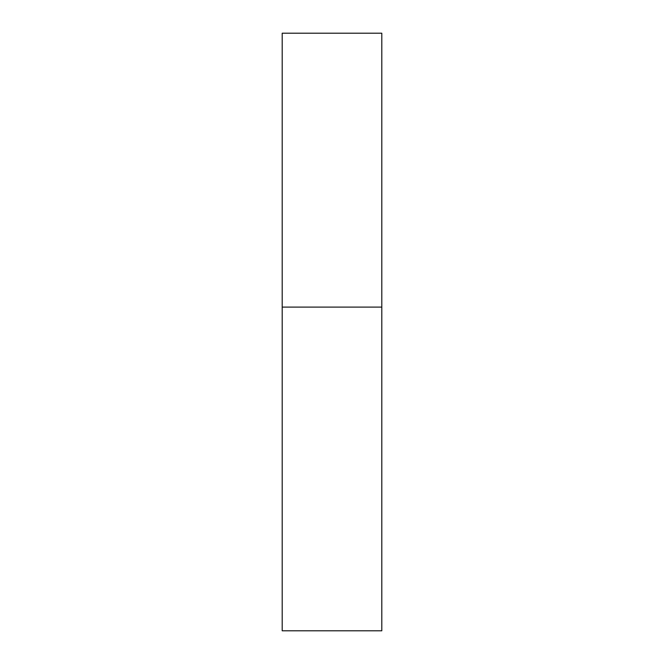 <?xml version="1.0" encoding="UTF-8"?>
<svg xmlns="http://www.w3.org/2000/svg" width="664" height="664" viewBox="0 0 664 664"><rect width="100%" height="100%" fill="white"/><g stroke="black" fill="none" stroke-linecap="round" stroke-linejoin="round"><path stroke-width="1" d="M381.8 307.1L282.2 307.1L381.8 307.1L381.8 33.2L282.2 33.2L282.2 630.8L381.8 630.8L381.8 307.1"/></g></svg>
